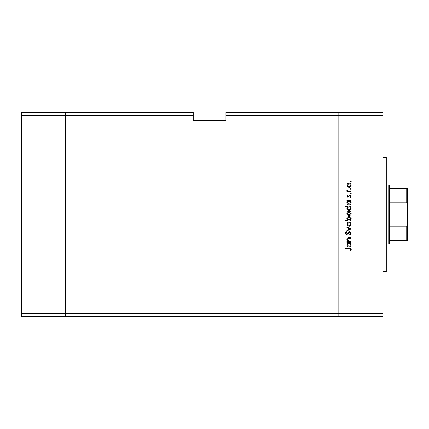 <?xml version="1.0" encoding="UTF-8"?>
<svg xmlns="http://www.w3.org/2000/svg" width="429" height="429" viewBox="0 0 429 429"><rect width="100%" height="100%" fill="white"/><g stroke="black" fill="none" stroke-linecap="round" stroke-linejoin="round"><path stroke-width="0.64" d="M193.232 115.519L193.232 120.431L225.954 120.431L225.954 115.519L338.835 115.519L338.835 112.248L338.835 313.481L338.835 115.519L383.011 115.519L383.011 316.752L338.835 316.752L338.835 313.481L338.835 316.752L65.621 316.752L65.621 112.248L193.232 112.248L193.232 115.519L65.621 115.519L65.621 112.248L21.45 112.248L21.45 316.752L65.621 316.752L65.621 115.519L21.45 115.519M383.011 313.481L21.45 313.481M383.011 115.519L383.011 112.248L225.954 112.248L225.954 115.519M383.011 157.239L386.282 157.239L386.282 271.761L383.011 271.761M351.11 240.959L351.11 241.473L346.922 241.473L346.922 240.959L347.678 240.959L346.852 239.366C347.034 238.218 347.742 237.693 348.97 237.805L351.11 237.805L351.11 238.315L348.187 238.379L347.361 239.457L348.471 240.878L351.11 240.959M349.705 231.488L351.254 233.124L350.005 234.867L349.71 234.384L350.665 233.124L349.694 232.003L347.442 234.18L346.573 234.497L345.232 233.086L346.203 231.563L346.557 232.03L345.822 233.145L346.546 233.987L349.705 231.488M351.11 228.92L346.922 230.904L346.922 230.346L349.967 228.957L346.922 227.568L346.922 227.011L351.11 228.92M349.029 226.206L347.544 225.633L346.852 224.035L347.538 222.447L349.029 221.873C350.354 221.991 351.072 222.715 351.179 224.035C351.072 225.359 350.354 226.083 349.029 226.206M349.029 215.562L347.544 214.988L346.852 213.39L347.538 211.803L349.029 211.229C350.354 211.347 351.072 212.071 351.179 213.39C351.072 214.714 350.354 215.438 349.029 215.562M347.699 201.024L346.922 201.024L346.922 200.509L351.11 200.509L351.11 201.024L350.386 201.024L351.179 202.735C351.056 204.065 350.332 204.789 349.002 204.917C347.683 204.778 346.964 204.043 346.852 202.719L347.699 201.024M351.179 181.462L350.702 181.939L350.225 181.462L350.702 180.984L351.179 181.462M349.029 187.371L347.544 186.797L346.852 185.199L347.538 183.612L349.029 183.038C350.354 183.162 351.072 183.88 351.179 185.199C351.072 186.524 350.354 187.248 349.029 187.371M351.179 188.873L350.702 189.35L350.225 188.873L350.702 188.395L351.179 188.873M351.11 191.479L351.11 191.994L346.922 191.994L346.922 191.479L347.538 191.479L346.852 190.46L346.991 190.015L347.436 190.294L348.268 191.388L351.11 191.479M351.179 193.5L350.702 193.978L350.225 193.5L350.702 193.023L351.179 193.5M347.946 197.281L346.852 196.225L347.447 195.152L347.806 195.501L347.361 196.225L347.924 196.766L349.973 195.077L351.179 196.305L350.616 197.501L350.225 197.158L350.665 196.332L349.994 195.592L347.946 197.281M347.731 206.456L345.232 206.456L345.232 205.941L351.11 205.941L351.11 206.456L350.386 206.456L351.179 208.167C351.056 209.497 350.332 210.221 349.002 210.349C347.683 210.21 346.964 209.475 346.852 208.151L347.731 206.456M350.332 220.329L351.11 220.329L351.11 220.844L345.232 220.844L345.232 220.329L347.683 220.329L346.852 218.624C346.97 217.294 347.694 216.565 349.024 216.441C350.348 216.575 351.067 217.31 351.179 218.64L350.332 220.329M347.699 243.163L346.922 243.163L346.922 242.648L351.11 242.648L351.11 243.163L350.386 243.163L351.179 244.873C351.056 246.203 350.332 246.927 349.002 247.05C347.683 246.916 346.964 246.182 346.852 244.857L347.699 243.163M350.665 249.533L349.19 248.74L345.383 248.74L345.383 248.225L349.249 248.225C350.396 248.069 351.061 248.514 351.254 249.56L350.595 250.944L350.155 250.638L350.665 249.533M349.029 183.553L347.361 185.205L349.029 186.856L350.665 185.205L349.029 183.553M349.024 201.024L347.361 202.708L349.008 204.402L350.665 202.713L349.024 201.024M349.024 206.456L347.361 208.14L349.008 209.835L350.665 208.145L349.024 206.456M349.029 211.744L347.361 213.395L349.029 215.047L350.665 213.395L349.029 211.744M349.008 220.329L350.665 218.645L349.024 216.956L347.361 218.634L349.008 220.329M349.029 222.388L347.361 224.04L349.029 225.692L350.665 224.04L349.029 222.388M349.024 243.163L347.361 244.846L349.008 246.541L350.665 244.852L349.024 243.163M388.738 185.049L389.553 185.87L389.553 243.13L388.738 243.951L388.738 185.049L386.282 185.049M407.55 188.326L406.73 188.326L407.55 188.326L407.55 240.674L406.73 240.674L407.55 240.674M407.55 205.1L406.73 202.901L406.73 188.326L389.553 188.326M389.553 202.901L406.73 202.901M389.553 226.099L406.73 226.099L407.55 223.9M389.553 240.674L406.73 240.674L406.73 226.099M388.738 243.951L386.282 243.951"/></g></svg>
